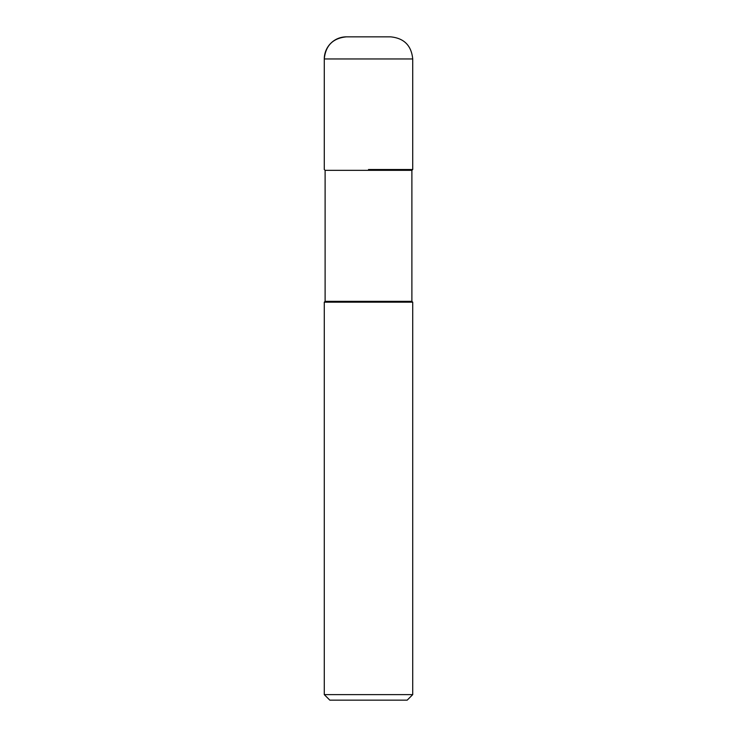 <?xml version="1.0" encoding="UTF-8"?>
<svg xmlns="http://www.w3.org/2000/svg" width="737" height="737" viewBox="0 0 737 737"><rect width="100%" height="100%" fill="white"/><g stroke="black" fill="none" stroke-linecap="round" stroke-linejoin="round"><path stroke-width="1.11" d="M368.5 169.51L412.72 169.51L368.5 169.51M368.5 36.85L346.39 36.85A22.11 22.11 0 0 0 324.28 58.96L324.28 169.51L324.28 58.96C325.588 45.528 332.958 38.158 346.39 36.85L390.61 36.85C404.042 38.158 411.412 45.528 412.72 58.96L324.28 58.96M325.109 170.339L325.109 301.341L411.891 301.341L411.891 170.339L325.109 170.339L324.28 169.51M411.891 301.341L412.72 302.17L324.28 302.17L325.109 301.341M412.72 694.623L407.192 700.15L329.808 700.15L324.28 694.623L412.72 694.623L412.72 302.17M411.891 170.339L412.72 169.51L412.72 58.96M324.28 694.623L324.28 302.17"/></g></svg>
